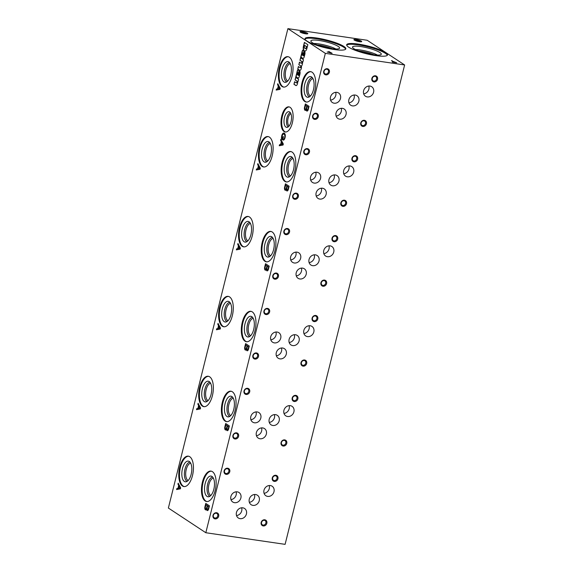 <?xml version="1.0" encoding="UTF-8"?>
<svg xmlns="http://www.w3.org/2000/svg" width="573" height="573" viewBox="0 0 573 573"><rect width="100%" height="100%" fill="white"/><g stroke="black" fill="none" stroke-linecap="round" stroke-linejoin="round"><path stroke-width="0.86" d="M234.536 502.686A5.687 4.935 123.4 0 0 240.531 499.019A5.687 4.935 123.4 0 0 239.02 492.515A5.687 4.935 123.4 0 0 231.771 494.542A5.687 4.935 123.4 0 0 232.76 502.012A5.687 4.935 123.4 0 0 234.536 502.686M230.962 499.599A5.687 4.935 123.4 0 0 236.097 491.813M254.462 422.788A5.687 4.935 123.4 0 0 260.457 419.121A5.687 4.935 123.4 0 0 258.946 412.617A5.687 4.935 123.4 0 0 251.69 414.644A5.687 4.935 123.4 0 0 252.679 422.115A5.687 4.935 123.4 0 0 254.462 422.788M250.888 419.701A5.687 4.935 123.4 0 0 256.016 411.915M230.769 415.554A8.796 4.054 98.3 0 1 228.491 406.386A8.796 4.054 98.3 0 1 233.304 398.264M229.759 416.406A9.784 4.505 98.3 0 1 227.18 406.2A9.784 4.505 98.3 0 1 232.581 397.161M233.755 409.387A10.457 4.813 98.3 0 1 228.577 416.872A10.457 4.813 98.3 0 1 224.652 405.827A10.457 4.813 98.3 0 1 231.585 396.373A10.457 4.813 98.3 0 1 233.755 409.387M226.844 421.649A15.356 7.069 98.3 0 1 222.424 405.498A15.356 7.069 98.3 0 1 231.291 391.295M235.088 410.626A15.356 7.069 98.3 0 1 226.493 421.621A15.356 7.069 98.3 0 1 221.722 405.398A15.356 7.069 98.3 0 1 230.94 391.223A15.356 7.069 98.3 0 1 235.088 410.626M250.688 335.656A8.796 4.054 98.3 0 1 248.417 326.495A8.796 4.054 98.3 0 1 253.223 318.366M274.381 342.89A5.687 4.935 123.4 0 0 280.376 339.223A5.687 4.935 123.4 0 0 278.865 332.72A5.687 4.935 123.4 0 0 271.609 334.747A5.687 4.935 123.4 0 0 272.598 342.217A5.687 4.935 123.4 0 0 274.381 342.89M270.807 339.803A5.687 4.935 123.4 0 0 275.942 332.018M294.3 262.993A5.687 4.935 123.4 0 0 300.295 259.325A5.687 4.935 123.4 0 0 298.784 252.822A5.687 4.935 123.4 0 0 291.535 254.856A5.687 4.935 123.4 0 0 292.524 262.319A5.687 4.935 123.4 0 0 294.3 262.993M290.726 259.906A5.687 4.935 123.4 0 0 295.861 252.12M270.614 255.759A8.796 4.054 98.3 0 1 268.336 246.598A8.796 4.054 98.3 0 1 273.142 238.468M269.604 256.611A9.784 4.505 98.3 0 1 267.025 246.404A9.784 4.505 98.3 0 1 272.419 237.365M273.6 249.592A10.457 4.813 98.3 0 1 268.422 257.076A10.457 4.813 98.3 0 1 264.497 246.032A10.457 4.813 98.3 0 1 271.423 236.577A10.457 4.813 98.3 0 1 273.6 249.592M266.689 261.854A15.356 7.069 98.3 0 1 262.262 245.702A15.356 7.069 98.3 0 1 271.129 231.499M274.933 250.831A15.356 7.069 98.3 0 1 266.33 261.825A15.356 7.069 98.3 0 1 261.56 245.602A15.356 7.069 98.3 0 1 270.785 231.428A15.356 7.069 98.3 0 1 274.933 250.831M290.532 175.861A8.796 4.054 98.3 0 1 288.255 166.7A8.796 4.054 98.3 0 1 293.068 158.571M314.219 183.095A5.687 4.935 123.4 0 0 320.214 179.428A5.687 4.935 123.4 0 0 318.703 172.924A5.687 4.935 123.4 0 0 311.454 174.958A5.687 4.935 123.4 0 0 312.443 182.422A5.687 4.935 123.4 0 0 314.219 183.095M310.645 180.008A5.687 4.935 123.4 0 0 315.78 172.222M334.145 103.197A5.687 4.935 123.4 0 0 340.14 99.53A5.687 4.935 123.4 0 0 338.629 93.027A5.687 4.935 123.4 0 0 331.373 95.061A5.687 4.935 123.4 0 0 332.361 102.524A5.687 4.935 123.4 0 0 334.145 103.197M330.571 100.11A5.687 4.935 123.4 0 0 335.699 92.325M310.451 95.963A8.796 4.054 98.3 0 1 308.174 86.802A8.796 4.054 98.3 0 1 312.987 78.673M309.441 96.816A9.784 4.505 98.3 0 1 306.863 86.609A9.784 4.505 98.3 0 1 312.264 77.57M313.438 89.796A10.457 4.813 98.3 0 1 308.26 97.281A10.457 4.813 98.3 0 1 304.335 86.237A10.457 4.813 98.3 0 1 311.268 76.782A10.457 4.813 98.3 0 1 313.438 89.796M306.526 102.058A15.356 7.069 98.3 0 1 302.107 85.914A15.356 7.069 98.3 0 1 310.974 71.704M314.77 91.035A15.356 7.069 98.3 0 1 306.175 102.03A15.356 7.069 98.3 0 1 301.405 85.807A15.356 7.069 98.3 0 1 310.623 71.639A15.356 7.069 98.3 0 1 314.77 91.035M188.166 480.489A8.796 4.054 98.3 0 1 185.888 471.321A8.796 4.054 98.3 0 1 190.702 463.199M187.156 481.341A9.784 4.505 98.3 0 1 184.578 471.135A9.784 4.505 98.3 0 1 189.978 462.089M191.153 474.322A10.457 4.813 98.3 0 1 185.974 481.807A10.457 4.813 98.3 0 1 182.049 470.762A10.457 4.813 98.3 0 1 188.983 461.308A10.457 4.813 98.3 0 1 191.153 474.322M184.241 486.584A15.356 7.069 98.3 0 1 179.822 470.433A15.356 7.069 98.3 0 1 188.689 456.23M192.485 475.561A15.356 7.069 98.3 0 1 183.89 486.556A15.356 7.069 98.3 0 1 179.113 470.333A15.356 7.069 98.3 0 1 188.338 456.158A15.356 7.069 98.3 0 1 192.485 475.561M208.085 400.591A8.796 4.054 98.3 0 1 205.807 391.423A8.796 4.054 98.3 0 1 210.62 383.301M207.075 401.444A9.784 4.505 98.3 0 1 204.497 391.237A9.784 4.505 98.3 0 1 209.897 382.198M211.072 394.425A10.457 4.813 98.3 0 1 205.9 401.909A10.457 4.813 98.3 0 1 201.968 390.865A10.457 4.813 98.3 0 1 208.901 381.41A10.457 4.813 98.3 0 1 211.072 394.425M204.16 406.687A15.356 7.069 98.3 0 1 199.741 390.535A15.356 7.069 98.3 0 1 208.608 376.332M212.404 395.664A15.356 7.069 98.3 0 1 203.809 406.658A15.356 7.069 98.3 0 1 199.039 390.435A15.356 7.069 98.3 0 1 208.257 376.26A15.356 7.069 98.3 0 1 212.404 395.664M228.011 320.694A8.796 4.054 98.3 0 1 225.733 311.533A8.796 4.054 98.3 0 1 230.539 303.404M227.001 321.546A9.784 4.505 98.3 0 1 224.423 311.34A9.784 4.505 98.3 0 1 229.816 302.3M230.998 314.527A10.457 4.813 98.3 0 1 225.819 322.012A10.457 4.813 98.3 0 1 221.894 310.967A10.457 4.813 98.3 0 1 228.82 301.513A10.457 4.813 98.3 0 1 230.998 314.527M224.086 326.789A15.356 7.069 98.3 0 1 219.66 310.638A15.356 7.069 98.3 0 1 228.527 296.434M232.323 315.766A15.356 7.069 98.3 0 1 223.728 326.76A15.356 7.069 98.3 0 1 218.958 310.537A15.356 7.069 98.3 0 1 228.183 296.363A15.356 7.069 98.3 0 1 232.323 315.766M247.93 240.796A8.796 4.054 98.3 0 1 245.652 231.635A8.796 4.054 98.3 0 1 250.458 223.506M246.92 241.648A9.784 4.505 98.3 0 1 244.342 231.442A9.784 4.505 98.3 0 1 249.735 222.403M250.917 234.629A10.457 4.813 98.3 0 1 245.738 242.114A10.457 4.813 98.3 0 1 241.813 231.069A10.457 4.813 98.3 0 1 248.739 221.615A10.457 4.813 98.3 0 1 250.917 234.629M244.005 246.891A15.356 7.069 98.3 0 1 239.578 230.74A15.356 7.069 98.3 0 1 248.453 216.537M252.249 235.868A15.356 7.069 98.3 0 1 243.647 246.863A15.356 7.069 98.3 0 1 238.877 230.64A15.356 7.069 98.3 0 1 248.102 216.465A15.356 7.069 98.3 0 1 252.249 235.868M267.849 160.898A8.796 4.054 98.3 0 1 265.571 151.738A8.796 4.054 98.3 0 1 270.384 143.608M266.839 161.751A9.784 4.505 98.3 0 1 264.26 151.544A9.784 4.505 98.3 0 1 269.661 142.505M270.836 154.731A10.457 4.813 98.3 0 1 265.657 162.216A10.457 4.813 98.3 0 1 261.732 151.172A10.457 4.813 98.3 0 1 268.658 141.717A10.457 4.813 98.3 0 1 270.836 154.731M263.924 166.994A15.356 7.069 98.3 0 1 259.497 150.842A15.356 7.069 98.3 0 1 268.372 136.639M272.168 155.971A15.356 7.069 98.3 0 1 263.573 166.965A15.356 7.069 98.3 0 1 258.795 150.742A15.356 7.069 98.3 0 1 268.021 136.575A15.356 7.069 98.3 0 1 272.168 155.971M287.768 81.001A8.796 4.054 98.3 0 1 285.49 71.84A8.796 4.054 98.3 0 1 290.303 63.71M286.758 81.853A9.784 4.505 98.3 0 1 284.179 71.646A9.784 4.505 98.3 0 1 289.58 62.607M290.755 74.834A10.457 4.813 98.3 0 1 285.583 82.319A10.457 4.813 98.3 0 1 281.651 71.274A10.457 4.813 98.3 0 1 288.584 61.82A10.457 4.813 98.3 0 1 290.755 74.834M283.843 87.096A15.356 7.069 98.3 0 1 279.423 70.952A15.356 7.069 98.3 0 1 288.291 56.741M292.087 76.073A15.356 7.069 98.3 0 1 283.492 87.067A15.356 7.069 98.3 0 1 278.722 70.844A15.356 7.069 98.3 0 1 287.94 56.677A15.356 7.069 98.3 0 1 292.087 76.073M316.976 44.873A12.928 2.414 -166 0 1 318.839 45.102A12.928 2.414 -166 0 1 332.354 48.705M313.746 43.476A13.924 2.607 -166 0 1 318.667 43.877A13.924 2.607 -166 0 1 335.857 48.992M319.082 40.461A14.819 2.772 -166 0 1 333.522 44.178A14.819 2.772 -166 0 1 339.553 48.232A14.819 2.772 -166 0 1 324.562 47.208A14.819 2.772 -166 0 1 310.838 41.077A14.819 2.772 -166 0 1 319.082 40.461M305.008 39.071A21.043 3.932 -166 0 1 316.504 38.756A21.043 3.932 -166 0 1 345.648 49.199M316.69 37.997A21.043 3.932 -166 0 1 345.841 48.848A21.043 3.932 -166 0 1 324.468 47.573A21.043 3.932 -166 0 1 305.001 38.663A21.043 3.932 -166 0 1 316.69 37.997M358.655 50.976A12.928 2.414 -166 0 1 360.524 51.212A12.928 2.414 -166 0 1 374.04 54.815M355.432 49.586A13.924 2.607 -166 0 1 360.345 49.987A13.924 2.607 -166 0 1 377.535 55.101M360.768 46.571A14.819 2.772 -166 0 1 375.2 50.281A14.819 2.772 -166 0 1 381.238 54.342A14.819 2.772 -166 0 1 366.24 53.31A14.819 2.772 -166 0 1 352.517 47.179A14.819 2.772 -166 0 1 360.768 46.571M346.686 45.174A21.043 3.932 -166 0 1 358.182 44.866A21.043 3.932 -166 0 1 387.327 55.309M358.369 44.1A21.043 3.932 -166 0 1 387.52 54.951A21.043 3.932 -166 0 1 366.147 53.676A21.043 3.932 -166 0 1 346.679 44.773A21.043 3.932 -166 0 1 358.369 44.1M404.631 64.964L285.103 544.35L205.822 532.732L168.369 508.036L287.897 28.65L367.178 40.268L404.631 64.964L325.342 53.353L287.897 28.65M392.233 60.752L391.488 60.638L393.823 62.178L392.283 62.113L396.724 62.765L391.982 60.967M328.73 51.448L329.797 52.15L327.204 51.985L332.118 53.303L328.73 51.448M302.229 31.594A4.032 0.752 -166 0 1 306.369 32.69A4.032 0.752 -166 0 1 307.701 33.793A4.032 0.752 -166 0 1 303.719 33.427A4.032 0.752 -166 0 1 300.023 31.88A4.032 0.752 -166 0 1 302.229 31.594M356.141 39.494A4.032 0.752 -166 0 1 360.281 40.59A4.032 0.752 -166 0 1 361.613 41.693A4.032 0.752 -166 0 1 357.631 41.328A4.032 0.752 -166 0 1 353.935 39.773A4.032 0.752 -166 0 1 356.141 39.494M209.439 505.83L205.779 503.416L204.848 507.162A2.593 1.196 -81.7 0 0 205.65 509.891A2.593 1.196 -81.7 0 0 206.574 509.304A2.464 1.132 -81.7 0 0 207.354 510.572A2.464 1.132 -81.7 0 0 208.558 509.354L209.439 505.83M229.358 425.932L225.698 423.519L224.766 427.265A2.593 1.196 -81.7 0 0 225.576 429.994A2.593 1.196 -81.7 0 0 226.493 429.406A2.464 1.132 -81.7 0 0 227.273 430.674A2.464 1.132 -81.7 0 0 228.484 429.456L229.358 425.932M249.276 346.035L245.624 343.621L244.685 347.367A2.593 1.196 -81.7 0 0 245.495 350.096A2.593 1.196 -81.7 0 0 246.411 349.509A2.464 1.132 -81.7 0 0 247.192 350.776A2.464 1.132 -81.7 0 0 248.403 349.559L249.276 346.035M269.203 266.137L265.543 263.723L264.604 267.469A2.593 1.196 -81.7 0 0 265.414 270.198A2.593 1.196 -81.7 0 0 266.33 269.611A2.464 1.132 -81.7 0 0 267.111 270.879A2.464 1.132 -81.7 0 0 268.322 269.661L269.203 266.137M289.121 186.239L285.461 183.826L284.53 187.572A2.593 1.196 -81.7 0 0 285.333 190.3A2.593 1.196 -81.7 0 0 286.256 189.713A2.464 1.132 -81.7 0 0 287.037 190.981A2.464 1.132 -81.7 0 0 288.24 189.763L289.121 186.239M309.04 106.342L305.38 103.928L304.449 107.674A2.593 1.196 -81.7 0 0 305.259 110.403A2.593 1.196 -81.7 0 0 306.175 109.815A2.464 1.132 -81.7 0 0 306.956 111.083A2.464 1.132 -81.7 0 0 308.167 109.866L309.04 106.342M178.182 483.182L177.945 484.128L178.661 485.481L177.952 488.339L176.842 488.547L176.591 489.557L180.388 488.841L180.645 487.831L178.182 483.182M198.1 403.285L197.864 404.23L198.58 405.584L197.871 408.442L196.761 408.649L196.51 409.659L200.314 408.943L200.564 407.933L198.1 403.285M218.019 323.387L217.783 324.332L218.506 325.686L217.79 328.544L216.687 328.752L216.436 329.762L220.233 329.045L220.483 328.043L218.019 323.387M237.945 243.496L237.709 244.442L238.425 245.796L237.709 248.646L236.606 248.861L236.355 249.864L240.151 249.148L240.402 248.145L237.945 243.496M257.864 163.599L257.628 164.544L258.344 165.898L257.635 168.756L256.525 168.963L256.274 169.966L260.07 169.257L260.328 168.247L257.864 163.599M277.783 83.701L277.547 84.646L278.263 86L277.554 88.858L276.444 89.066L276.193 90.068L279.996 89.359L280.247 88.349L277.783 83.701M280.849 139.368L280.612 140.313L281.329 141.667L280.62 144.525L279.509 144.733L279.259 145.743L283.062 145.026L283.313 144.016L280.849 139.368M284.939 133.939A4.348 2.006 -81.7 0 0 283.943 133.051A4.348 2.006 -81.7 0 0 282.389 134.053L282.245 134.34A4.104 1.891 -81.7 0 0 281.536 136.983L281.501 137.391A5.744 2.643 -81.7 0 0 281.515 139.053L282.675 139.819L283.434 136.782L283.062 136.532L282.532 138.652L281.952 138.272A3.696 1.698 -81.7 0 1 282.152 135.959L282.253 135.593A3.28 1.511 -81.7 0 1 283.836 134.046L284.058 134.075A3.28 1.511 -81.7 0 0 283.943 134.068L284.201 134.24A2.629 1.21 -81.7 0 1 284.738 137.269L284.666 137.592A2.464 1.132 -81.7 0 1 283.47 139.232L283.356 140.149A3.366 1.547 -81.7 0 0 285.017 137.828L285.096 137.52A3.488 1.604 -81.7 0 0 285.01 134.096L284.939 133.939M284.058 134.075A3.28 1.511 -81.7 0 1 284.194 134.111L283.964 134.075A3.28 1.511 -81.7 0 0 283.836 134.046M296.384 82.877A0.953 0.437 -81.7 0 1 296.291 82.849L294.594 81.724L293.956 84.288L295.919 85.578A2.693 1.239 -81.7 0 0 295.983 85.592A2.693 1.239 -81.7 0 0 297.323 84.224A2.693 1.239 -81.7 0 0 297.573 81.366L297.996 81.645L298.583 79.267L295.689 77.355L295.052 79.912L296.742 81.029A0.953 0.437 -81.7 0 1 296.936 82.104A0.953 0.437 -81.7 0 1 296.384 82.877L296.606 82.913A0.953 0.437 -81.7 0 0 297.165 82.132A0.953 0.437 -81.7 0 0 296.972 81.065L296.742 81.029M299.865 71.181L299.228 73.272A1.311 0.602 -81.7 0 1 299.278 74.691L298.426 75.443A7.879 3.631 -81.7 0 1 298.554 74.153L298.855 72.155A2.349 1.082 -81.7 0 0 298.461 69.799L298.375 69.748A1.805 0.831 -81.7 0 0 298.261 69.713A1.805 0.831 -81.7 0 0 297.43 70.472L297.351 70.672A13.537 6.231 -81.7 0 0 296.785 72.95L295.775 76.983A2.707 1.246 -81.7 0 1 296.148 76.925L296.37 76.954A2.707 1.246 -81.7 0 0 296.255 76.954M299.056 74.655A1.311 0.602 -81.7 0 0 299.006 73.237L299.729 70.859A3.202 1.475 -81.7 0 1 299.958 74.039L299.127 77.04A2.256 1.039 -81.7 0 1 298.053 78.064A2.256 1.039 -81.7 0 1 297.817 77.957L296.377 77.011A2.707 1.246 -81.7 0 0 296.148 76.925M301.205 63.259A0.96 0.444 -81.7 0 1 301.169 63.252L299.478 62.142L298.841 64.699L300.546 65.823A0.96 0.444 -81.7 0 1 300.66 66.926A0.96 0.444 -81.7 0 1 300.116 67.643A0.96 0.444 -81.7 0 1 300.087 67.635L298.39 66.518L297.752 69.075L299.715 70.357A2.693 1.239 -81.7 0 0 299.786 70.372A2.693 1.239 -81.7 0 0 301.054 69.183A2.693 1.239 -81.7 0 0 301.434 66.497L301.377 66.117A2.965 1.368 -81.7 0 0 302.458 61.777L302.873 62.056L303.468 59.678L300.574 57.766L299.93 60.323L301.634 61.447A0.96 0.444 -81.7 0 1 301.749 62.55A0.96 0.444 -81.7 0 1 301.205 63.259L301.434 63.295A0.96 0.444 -81.7 0 0 301.971 62.586A0.96 0.444 -81.7 0 0 301.864 61.483L301.634 61.447M304.772 51.513L304.134 53.604A1.311 0.602 -81.7 0 1 304.184 55.022L303.332 55.774A7.879 3.631 -81.7 0 1 303.461 54.485L303.754 52.487A2.349 1.082 -81.7 0 0 303.368 50.13L303.275 50.08A1.805 0.831 -81.7 0 0 303.167 50.044A1.805 0.831 -81.7 0 0 302.336 50.804L302.258 51.004A13.537 6.231 -81.7 0 0 301.692 53.282L300.675 57.321A2.707 1.246 -81.7 0 1 301.047 57.257L301.276 57.293A2.707 1.246 -81.7 0 0 301.162 57.286M303.955 54.987A1.311 0.602 -81.7 0 0 303.905 53.568L304.628 51.198A3.202 1.475 -81.7 0 1 304.865 54.378L304.027 57.372A2.256 1.039 -81.7 0 1 302.959 58.396A2.256 1.039 -81.7 0 1 302.716 58.288L301.283 57.343A2.707 1.246 -81.7 0 0 301.047 57.257M307.844 44.673L304.399 42.402L303.454 46.198A3.703 1.705 -81.7 0 0 304.062 50.639L304.406 50.89A3.703 1.705 -81.7 0 0 304.836 51.083A3.703 1.705 -81.7 0 0 306.806 48.82L307.844 44.673M292.337 122.901A12.699 5.852 98.3 0 1 285.225 131.991A12.699 5.852 98.3 0 1 281.279 118.575A12.699 5.852 98.3 0 1 288.907 106.857A12.699 5.852 98.3 0 1 292.337 122.901M215.169 490.524A15.356 7.069 98.3 0 1 206.574 501.518A15.356 7.069 98.3 0 1 201.796 485.295A15.356 7.069 98.3 0 1 211.022 471.121A15.356 7.069 98.3 0 1 215.169 490.524M255.006 330.728A15.356 7.069 98.3 0 1 246.411 341.723A15.356 7.069 98.3 0 1 241.641 325.5A15.356 7.069 98.3 0 1 250.867 311.325A15.356 7.069 98.3 0 1 255.006 330.728M294.851 170.933A15.356 7.069 98.3 0 1 286.249 181.928A15.356 7.069 98.3 0 1 281.479 165.704A15.356 7.069 98.3 0 1 290.704 151.537A15.356 7.069 98.3 0 1 294.851 170.933M205.822 532.732L325.342 53.353M274.331 481.413A3.223 2.801 123.4 0 0 277.934 477.166A3.223 2.801 123.4 0 0 273.035 476.442A3.223 2.801 123.4 0 0 274.331 481.413M294.257 401.515A3.223 2.801 123.4 0 0 297.86 397.268A3.223 2.801 123.4 0 0 292.953 396.545A3.223 2.801 123.4 0 0 294.257 401.515M314.176 321.618A3.223 2.801 123.4 0 0 317.779 317.37A3.223 2.801 123.4 0 0 312.872 316.647A3.223 2.801 123.4 0 0 314.176 321.618M334.095 241.72A3.223 2.801 123.4 0 0 337.698 237.473A3.223 2.801 123.4 0 0 332.791 236.749A3.223 2.801 123.4 0 0 334.095 241.72M354.014 161.822A3.223 2.801 123.4 0 0 357.616 157.575A3.223 2.801 123.4 0 0 352.717 156.852A3.223 2.801 123.4 0 0 354.014 161.822M373.94 81.925A3.223 2.801 123.4 0 0 377.535 77.677A3.223 2.801 123.4 0 0 372.636 76.961A3.223 2.801 123.4 0 0 373.94 81.925M226.177 474.358A3.223 2.801 123.4 0 0 229.773 470.111A3.223 2.801 123.4 0 0 224.874 469.387A3.223 2.801 123.4 0 0 226.177 474.358M246.096 394.46A3.223 2.801 123.4 0 0 249.699 390.213A3.223 2.801 123.4 0 0 244.793 389.49A3.223 2.801 123.4 0 0 246.096 394.46M266.015 314.563A3.223 2.801 123.4 0 0 269.618 310.315A3.223 2.801 123.4 0 0 264.712 309.592A3.223 2.801 123.4 0 0 266.015 314.563M285.934 234.665A3.223 2.801 123.4 0 0 289.537 230.418A3.223 2.801 123.4 0 0 284.631 229.694A3.223 2.801 123.4 0 0 285.934 234.665M305.86 154.767A3.223 2.801 123.4 0 0 309.456 150.52A3.223 2.801 123.4 0 0 304.557 149.797A3.223 2.801 123.4 0 0 305.86 154.767M325.779 74.87A3.223 2.801 123.4 0 0 329.382 70.622A3.223 2.801 123.4 0 0 324.476 69.906A3.223 2.801 123.4 0 0 325.779 74.87M215.076 518.88A3.223 2.801 123.4 0 0 218.678 514.626A3.223 2.801 123.4 0 0 213.772 513.909A3.223 2.801 123.4 0 0 215.076 518.88M234.994 438.982A3.223 2.801 123.4 0 0 238.597 434.728A3.223 2.801 123.4 0 0 233.691 434.012A3.223 2.801 123.4 0 0 234.994 438.982M254.913 359.085A3.223 2.801 123.4 0 0 258.516 354.837A3.223 2.801 123.4 0 0 253.61 354.114A3.223 2.801 123.4 0 0 254.913 359.085M274.839 279.187A3.223 2.801 123.4 0 0 278.435 274.94A3.223 2.801 123.4 0 0 273.536 274.216A3.223 2.801 123.4 0 0 274.839 279.187M294.758 199.289A3.223 2.801 123.4 0 0 298.361 195.042A3.223 2.801 123.4 0 0 293.455 194.319A3.223 2.801 123.4 0 0 294.758 199.289M314.677 119.392A3.223 2.801 123.4 0 0 318.28 115.144A3.223 2.801 123.4 0 0 313.374 114.421A3.223 2.801 123.4 0 0 314.677 119.392M263.236 525.935A3.223 2.801 123.4 0 0 266.839 521.681A3.223 2.801 123.4 0 0 261.933 520.964A3.223 2.801 123.4 0 0 263.236 525.935M283.155 446.038A3.223 2.801 123.4 0 0 286.758 441.783A3.223 2.801 123.4 0 0 281.852 441.067A3.223 2.801 123.4 0 0 283.155 446.038M303.074 366.14A3.223 2.801 123.4 0 0 306.677 361.892A3.223 2.801 123.4 0 0 301.77 361.169A3.223 2.801 123.4 0 0 303.074 366.14M322.993 286.242A3.223 2.801 123.4 0 0 326.596 281.995A3.223 2.801 123.4 0 0 321.689 281.271A3.223 2.801 123.4 0 0 322.993 286.242M342.919 206.344A3.223 2.801 123.4 0 0 346.515 202.097A3.223 2.801 123.4 0 0 341.615 201.374A3.223 2.801 123.4 0 0 342.919 206.344M362.838 126.447A3.223 2.801 123.4 0 0 366.441 122.199A3.223 2.801 123.4 0 0 361.534 121.476A3.223 2.801 123.4 0 0 362.838 126.447M252.908 505.372A5.687 4.935 123.4 0 0 258.903 501.712A5.687 4.935 123.4 0 0 257.392 495.208A5.687 4.935 123.4 0 0 250.143 497.235A5.687 4.935 123.4 0 0 251.132 504.698A5.687 4.935 123.4 0 0 252.908 505.372M272.834 425.474A5.687 4.935 123.4 0 0 278.829 421.814A5.687 4.935 123.4 0 0 277.311 415.31A5.687 4.935 123.4 0 0 270.062 417.337A5.687 4.935 123.4 0 0 271.05 424.801A5.687 4.935 123.4 0 0 272.834 425.474M292.753 345.576A5.687 4.935 123.4 0 0 298.748 341.916A5.687 4.935 123.4 0 0 297.237 335.413A5.687 4.935 123.4 0 0 289.981 337.44A5.687 4.935 123.4 0 0 290.969 344.903A5.687 4.935 123.4 0 0 292.753 345.576M312.672 265.679A5.687 4.935 123.4 0 0 318.667 262.019A5.687 4.935 123.4 0 0 317.156 255.515A5.687 4.935 123.4 0 0 309.907 257.542A5.687 4.935 123.4 0 0 310.895 265.005A5.687 4.935 123.4 0 0 312.672 265.679M332.591 185.788A5.687 4.935 123.4 0 0 338.586 182.121A5.687 4.935 123.4 0 0 337.074 175.617A5.687 4.935 123.4 0 0 329.826 177.644A5.687 4.935 123.4 0 0 330.814 185.115A5.687 4.935 123.4 0 0 332.591 185.788M352.517 105.89A5.687 4.935 123.4 0 0 358.505 102.223A5.687 4.935 123.4 0 0 356.993 95.72A5.687 4.935 123.4 0 0 349.745 97.747A5.687 4.935 123.4 0 0 350.733 105.217A5.687 4.935 123.4 0 0 352.517 105.89M267.641 496.397A5.687 4.935 123.4 0 0 273.636 492.73A5.687 4.935 123.4 0 0 272.125 486.226A5.687 4.935 123.4 0 0 264.869 488.26A5.687 4.935 123.4 0 0 265.858 495.724A5.687 4.935 123.4 0 0 267.641 496.397M287.56 416.499A5.687 4.935 123.4 0 0 293.555 412.832A5.687 4.935 123.4 0 0 292.044 406.329A5.687 4.935 123.4 0 0 284.795 408.363A5.687 4.935 123.4 0 0 285.784 415.826A5.687 4.935 123.4 0 0 287.56 416.499M307.479 336.602A5.687 4.935 123.4 0 0 313.474 332.934A5.687 4.935 123.4 0 0 311.963 326.431A5.687 4.935 123.4 0 0 304.714 328.465A5.687 4.935 123.4 0 0 305.703 335.928A5.687 4.935 123.4 0 0 307.479 336.602M327.405 256.704A5.687 4.935 123.4 0 0 333.4 253.044A5.687 4.935 123.4 0 0 331.882 246.533A5.687 4.935 123.4 0 0 324.633 248.567A5.687 4.935 123.4 0 0 325.622 256.031A5.687 4.935 123.4 0 0 327.405 256.704M347.324 176.806A5.687 4.935 123.4 0 0 353.319 173.146A5.687 4.935 123.4 0 0 351.808 166.643A5.687 4.935 123.4 0 0 344.552 168.67A5.687 4.935 123.4 0 0 345.54 176.133A5.687 4.935 123.4 0 0 347.324 176.806M367.243 96.909A5.687 4.935 123.4 0 0 373.238 93.249A5.687 4.935 123.4 0 0 371.727 86.745A5.687 4.935 123.4 0 0 364.478 88.772A5.687 4.935 123.4 0 0 365.467 96.235A5.687 4.935 123.4 0 0 367.243 96.909M240.087 518.658A5.687 4.935 123.4 0 0 246.082 514.991A5.687 4.935 123.4 0 0 244.571 508.487A5.687 4.935 123.4 0 0 237.322 510.522A5.687 4.935 123.4 0 0 238.311 517.985A5.687 4.935 123.4 0 0 240.087 518.658M260.013 438.76A5.687 4.935 123.4 0 0 266.001 435.093A5.687 4.935 123.4 0 0 264.49 428.59A5.687 4.935 123.4 0 0 257.241 430.624A5.687 4.935 123.4 0 0 258.23 438.087A5.687 4.935 123.4 0 0 260.013 438.76M279.932 358.863A5.687 4.935 123.4 0 0 285.927 355.203A5.687 4.935 123.4 0 0 284.416 348.692A5.687 4.935 123.4 0 0 277.16 350.726A5.687 4.935 123.4 0 0 278.149 358.189A5.687 4.935 123.4 0 0 279.932 358.863M299.851 278.965A5.687 4.935 123.4 0 0 305.846 275.305A5.687 4.935 123.4 0 0 304.335 268.794A5.687 4.935 123.4 0 0 297.086 270.828A5.687 4.935 123.4 0 0 298.067 278.292A5.687 4.935 123.4 0 0 299.851 278.965M319.77 199.067A5.687 4.935 123.4 0 0 325.765 195.407A5.687 4.935 123.4 0 0 324.254 188.904A5.687 4.935 123.4 0 0 317.005 190.931A5.687 4.935 123.4 0 0 317.994 198.394A5.687 4.935 123.4 0 0 319.77 199.067M339.689 119.17A5.687 4.935 123.4 0 0 345.684 115.51A5.687 4.935 123.4 0 0 344.172 109.006A5.687 4.935 123.4 0 0 336.924 111.033A5.687 4.935 123.4 0 0 337.912 118.496A5.687 4.935 123.4 0 0 339.689 119.17M210.85 495.452A8.796 4.054 98.3 0 1 208.572 486.284A8.796 4.054 98.3 0 1 213.385 478.161M285.583 132.019A12.699 5.852 98.3 0 1 281.98 118.675A12.699 5.852 98.3 0 1 289.258 106.929M291.055 121.691A7.915 3.646 98.3 0 1 287.023 127.371A7.915 3.646 98.3 0 1 284.165 118.998A7.915 3.646 98.3 0 1 289.308 111.799A7.915 3.646 98.3 0 1 291.055 121.691M209.84 496.304A9.784 4.505 98.3 0 1 207.261 486.097A9.784 4.505 98.3 0 1 212.662 477.051M288.219 126.877A7.377 3.395 98.3 0 1 286.629 119.356A7.377 3.395 98.3 0 1 290.31 112.616M289.086 126.024A6.482 2.987 98.3 0 1 287.832 119.535A6.482 2.987 98.3 0 1 290.891 113.676M336.115 116.083A5.687 4.935 123.4 0 0 341.25 108.304M316.196 195.98A5.687 4.935 123.4 0 0 321.331 188.202M296.277 275.878A5.687 4.935 123.4 0 0 301.412 268.1M276.358 355.776A5.687 4.935 123.4 0 0 281.486 347.997M256.432 435.673A5.687 4.935 123.4 0 0 261.567 427.895M236.513 515.571A5.687 4.935 123.4 0 0 241.648 507.785M363.669 93.822A5.687 4.935 123.4 0 0 368.804 86.043M343.75 173.719A5.687 4.935 123.4 0 0 348.885 165.941M323.824 253.617A5.687 4.935 123.4 0 0 328.959 245.838M303.905 333.515A5.687 4.935 123.4 0 0 309.04 325.736M283.986 413.412A5.687 4.935 123.4 0 0 289.121 405.634M264.067 493.31A5.687 4.935 123.4 0 0 269.203 485.524M348.936 102.803A5.687 4.935 123.4 0 0 354.071 95.018M329.017 182.701A5.687 4.935 123.4 0 0 334.152 174.915M309.098 262.599A5.687 4.935 123.4 0 0 314.233 254.813M289.179 342.496A5.687 4.935 123.4 0 0 294.314 334.711M269.253 422.394A5.687 4.935 123.4 0 0 274.388 414.608M249.334 502.292A5.687 4.935 123.4 0 0 254.469 494.506M362.716 125.594A2.528 2.192 123.4 0 0 364.707 121.075A2.528 2.192 123.4 0 0 361.921 125.294A2.528 2.192 123.4 0 0 362.716 125.594M342.79 205.492A2.528 2.192 123.4 0 0 344.781 200.973A2.528 2.192 123.4 0 0 342.002 205.191A2.528 2.192 123.4 0 0 342.79 205.492M322.871 285.383A2.528 2.192 123.4 0 0 324.862 280.87A2.528 2.192 123.4 0 0 322.083 285.089A2.528 2.192 123.4 0 0 322.871 285.383M302.952 365.28A2.528 2.192 123.4 0 0 304.943 360.768A2.528 2.192 123.4 0 0 302.164 364.987A2.528 2.192 123.4 0 0 302.952 365.28M283.033 445.178A2.528 2.192 123.4 0 0 285.025 440.666A2.528 2.192 123.4 0 0 282.238 444.884A2.528 2.192 123.4 0 0 283.033 445.178M263.107 525.076A2.528 2.192 123.4 0 0 265.098 520.563A2.528 2.192 123.4 0 0 262.319 524.782A2.528 2.192 123.4 0 0 263.107 525.076M314.556 118.539A2.528 2.192 123.4 0 0 316.547 114.02A2.528 2.192 123.4 0 0 313.76 118.239A2.528 2.192 123.4 0 0 314.556 118.539M294.637 198.437A2.528 2.192 123.4 0 0 296.628 193.918A2.528 2.192 123.4 0 0 293.842 198.136A2.528 2.192 123.4 0 0 294.637 198.437M274.711 278.335A2.528 2.192 123.4 0 0 276.702 273.815A2.528 2.192 123.4 0 0 273.923 278.034A2.528 2.192 123.4 0 0 274.711 278.335M254.792 358.225A2.528 2.192 123.4 0 0 256.783 353.713A2.528 2.192 123.4 0 0 254.004 357.932A2.528 2.192 123.4 0 0 254.792 358.225M234.873 438.123A2.528 2.192 123.4 0 0 236.864 433.611A2.528 2.192 123.4 0 0 234.078 437.829A2.528 2.192 123.4 0 0 234.873 438.123M214.954 518.021A2.528 2.192 123.4 0 0 216.945 513.508A2.528 2.192 123.4 0 0 214.159 517.727A2.528 2.192 123.4 0 0 214.954 518.021M325.657 74.017A2.528 2.192 123.4 0 0 327.649 69.498A2.528 2.192 123.4 0 0 324.862 73.716A2.528 2.192 123.4 0 0 325.657 74.017M305.731 153.915A2.528 2.192 123.4 0 0 307.722 149.395A2.528 2.192 123.4 0 0 304.943 153.614A2.528 2.192 123.4 0 0 305.731 153.915M285.812 233.813A2.528 2.192 123.4 0 0 287.804 229.293A2.528 2.192 123.4 0 0 285.025 233.512A2.528 2.192 123.4 0 0 285.812 233.813M265.893 313.71A2.528 2.192 123.4 0 0 267.885 309.191A2.528 2.192 123.4 0 0 265.098 313.41A2.528 2.192 123.4 0 0 265.893 313.71M245.975 393.601A2.528 2.192 123.4 0 0 247.966 389.088A2.528 2.192 123.4 0 0 245.18 393.307A2.528 2.192 123.4 0 0 245.975 393.601M226.049 473.499A2.528 2.192 123.4 0 0 228.04 468.986A2.528 2.192 123.4 0 0 225.261 473.205A2.528 2.192 123.4 0 0 226.049 473.499M373.811 81.072A2.528 2.192 123.4 0 0 375.802 76.553A2.528 2.192 123.4 0 0 373.023 80.772A2.528 2.192 123.4 0 0 373.811 81.072M353.892 160.97A2.528 2.192 123.4 0 0 355.883 156.45A2.528 2.192 123.4 0 0 353.104 160.669A2.528 2.192 123.4 0 0 353.892 160.97M333.973 240.868A2.528 2.192 123.4 0 0 335.964 236.348A2.528 2.192 123.4 0 0 333.185 240.567A2.528 2.192 123.4 0 0 333.973 240.868M314.054 320.765A2.528 2.192 123.4 0 0 316.045 316.246A2.528 2.192 123.4 0 0 313.259 320.465A2.528 2.192 123.4 0 0 314.054 320.765M294.128 400.656A2.528 2.192 123.4 0 0 296.119 396.144A2.528 2.192 123.4 0 0 293.34 400.362A2.528 2.192 123.4 0 0 294.128 400.656M274.209 480.554A2.528 2.192 123.4 0 0 276.2 476.041A2.528 2.192 123.4 0 0 273.421 480.26A2.528 2.192 123.4 0 0 274.209 480.554M354.809 40.375A3.252 0.609 -166 0 1 356.277 40.439A3.252 0.609 -166 0 1 360.567 41.808M300.897 32.475A3.252 0.609 -166 0 1 302.365 32.546A3.252 0.609 -166 0 1 306.648 33.907M304.607 42.531L303.454 46.198M303.683 46.234A3.703 1.705 -81.7 0 0 304.292 50.675L304.062 50.639M306.247 47.444L306.455 46.606L304.578 45.367L304.378 46.148A1.984 0.917 -81.7 0 0 304.807 48.29L305.044 48.44A1.805 0.831 -81.7 0 0 305.28 48.562A1.805 0.831 -81.7 0 0 306.247 47.444L306.455 46.606M305.402 48.562A1.805 0.831 -81.7 0 0 305.509 48.59A1.805 0.831 -81.7 0 0 306.469 47.48M306.684 46.642L304.578 45.367M303.275 50.08A1.805 0.831 -81.7 0 0 302.565 50.839L302.336 50.804M302.487 51.04A13.537 6.231 -81.7 0 0 301.914 53.318L301.692 53.282M301.914 53.318L301.498 55.072M301.477 55.058L300.932 57.25M301.505 57.372L302.716 58.288M303.568 55.825L304.12 55.287M302.938 53.819L302.73 52.78L302.279 53.497A1.805 0.831 -81.7 0 0 302.537 55.252L302.967 53.389M303.167 53.855L302.766 55.402M303.196 53.425L302.838 52.845M300.775 57.902L299.93 60.323M300.159 60.358L301.864 61.483M299.679 62.271L298.841 64.699M299.07 64.735L300.546 65.823M300.345 67.678A0.96 0.444 -81.7 0 0 300.889 66.962A0.96 0.444 -81.7 0 0 300.775 65.859M298.59 66.647L297.752 69.075M297.981 69.111L299.923 70.379M302.902 61.956L302.458 61.777M298.375 69.748A1.805 0.831 -81.7 0 0 297.659 70.508L297.43 70.472M297.58 70.708A13.537 6.231 -81.7 0 0 297.015 72.986L296.785 72.95M297.015 72.986L296.599 74.741M296.57 74.726L296.026 76.918M296.606 77.04L297.817 77.957M298.669 75.493L299.213 74.956M298.039 73.487L297.824 72.449L297.373 73.165A1.805 0.831 -81.7 0 0 297.631 74.92L298.067 73.058M298.261 73.523L297.86 75.07M298.289 73.093L297.931 72.513M295.89 77.484L295.052 79.912M295.274 79.948L296.972 81.065M294.801 81.86L293.956 84.288M294.185 84.317L296.119 85.599M298.017 81.545L297.573 81.366M284.058 133.072A4.348 2.006 -81.7 0 0 282.611 134.089L282.389 134.053M282.611 134.089L282.245 134.34M282.475 134.376A4.104 1.891 -81.7 0 0 281.766 137.011L281.501 137.391M281.73 137.427A5.744 2.643 -81.7 0 0 281.744 139.089L281.515 139.053M281.744 139.089L282.697 139.719M283.263 136.668L282.532 138.652M284.43 134.275A2.629 1.21 -81.7 0 1 284.96 137.305L284.738 137.269M284.888 137.627A2.464 1.132 -81.7 0 1 283.692 139.26L283.47 139.232M283.692 139.26L283.599 140.084M281.006 139.669L280.612 140.313M280.842 140.349L281.329 141.667M281.558 141.703L280.62 144.525M280.842 144.561L279.509 144.733M279.739 144.768L279.502 145.692M282.647 144.181L281.579 142.133L280.999 144.46L282.876 144.21L281.579 142.133M282.876 144.21L280.999 144.46M277.941 84.002L277.547 84.646M277.776 84.675L278.263 86M278.492 86.029L277.554 88.858M277.776 88.887L276.444 89.066M276.673 89.094L276.444 90.025M279.581 88.507L278.514 86.466L277.934 88.786L279.81 88.543L278.514 86.466M279.81 88.543L277.934 88.786M258.022 163.899L257.628 164.544M257.857 164.573L258.344 165.898M258.573 165.926L257.635 168.756M257.857 168.784L256.525 168.963M256.754 168.992L256.518 169.923M259.662 168.405L258.595 166.363L258.015 168.684L259.891 168.441L258.595 166.363M259.891 168.441L258.015 168.684M238.103 243.797L237.709 244.442M237.931 244.47L238.425 245.796M238.647 245.824L237.709 248.646M237.938 248.682L236.606 248.861M236.828 248.89L236.599 249.821M239.743 248.302L238.676 246.261L238.096 248.582L239.965 248.338L238.676 246.261M239.965 248.338L238.096 248.582M218.184 323.695L217.783 324.332M218.012 324.368L218.506 325.686M218.728 325.722L217.79 328.544M218.019 328.58L216.687 328.752M216.909 328.787L216.68 329.719M219.817 328.2L218.75 326.159L218.17 328.479L220.046 328.236L218.75 326.159M220.046 328.236L218.17 328.479M198.258 403.585L197.864 404.23M198.093 404.266L198.58 405.584M198.81 405.62L197.871 408.442M198.093 408.477L196.761 408.649M196.99 408.685L196.761 409.616M199.898 408.098L198.831 406.049L198.251 408.377L200.127 408.134L198.831 406.049M200.127 408.134L198.251 408.377M178.339 483.483L177.945 484.128M178.174 484.164L178.661 485.481M178.891 485.517L177.952 488.339M178.174 488.375L176.842 488.547M177.071 488.583L176.835 489.514M179.979 487.995L178.912 485.947L178.332 488.275L180.209 488.031L178.912 485.947M180.209 488.031L178.332 488.275M305.588 104.064L304.449 107.674M304.678 107.71A2.593 1.196 -81.7 0 0 305.373 110.41M307.071 111.09A2.464 1.132 -81.7 0 1 306.405 109.851L306.175 109.815M308.324 107.172L307.228 106.449L306.705 108.533A1.354 0.623 -81.7 0 0 307.135 109.901A1.354 0.623 -81.7 0 0 307.83 109.157L308.553 107.201L307.228 106.449M307.257 109.901A1.354 0.623 -81.7 0 0 307.364 109.937A1.354 0.623 -81.7 0 0 308.059 109.192L307.83 109.157M308.059 109.192L308.553 107.201M306.233 108.39L306.799 106.163L305.538 105.332L304.958 107.688A1.533 0.709 -81.7 0 0 305.438 109.285A1.533 0.709 -81.7 0 0 306.233 108.39L306.799 106.163M305.552 109.278A1.533 0.709 -81.7 0 0 305.66 109.314A1.533 0.709 -81.7 0 0 306.462 108.426M307.021 106.191L305.538 105.332M285.662 183.962L284.53 187.572M284.752 187.607A2.593 1.196 -81.7 0 0 285.447 190.308M287.152 190.981A2.464 1.132 -81.7 0 1 286.479 189.749L286.256 189.713M288.405 187.07L287.309 186.347L286.786 188.431A1.354 0.623 -81.7 0 0 287.216 189.799A1.354 0.623 -81.7 0 0 287.911 189.054L288.634 187.099L287.309 186.347M287.331 189.792A1.354 0.623 -81.7 0 0 287.445 189.835A1.354 0.623 -81.7 0 0 288.133 189.083L287.911 189.054M288.133 189.083L288.634 187.099M286.314 188.288L286.872 186.06L285.619 185.229L285.032 187.586A1.533 0.709 -81.7 0 0 285.512 189.176A1.533 0.709 -81.7 0 0 286.314 188.288L286.872 186.06M285.633 189.176A1.533 0.709 -81.7 0 0 285.741 189.212A1.533 0.709 -81.7 0 0 286.543 188.324M287.102 186.089L285.619 185.229M265.743 263.852L264.604 267.469M264.833 267.505A2.593 1.196 -81.7 0 0 265.528 270.205M267.233 270.879A2.464 1.132 -81.7 0 1 266.56 269.639L266.33 269.611M268.486 266.968L267.39 266.244L266.868 268.329A1.354 0.623 -81.7 0 0 267.297 269.697A1.354 0.623 -81.7 0 0 267.992 268.952L268.708 266.997L267.39 266.244M267.412 269.69A1.354 0.623 -81.7 0 0 267.519 269.733A1.354 0.623 -81.7 0 0 268.214 268.981L267.992 268.952M268.214 268.981L268.708 266.997M266.395 268.185L266.954 265.958L265.7 265.127L265.113 267.484A1.533 0.709 -81.7 0 0 265.593 269.074A1.533 0.709 -81.7 0 0 266.395 268.185L266.954 265.958M265.707 269.074A1.533 0.709 -81.7 0 0 265.822 269.109A1.533 0.709 -81.7 0 0 266.617 268.221M267.183 265.987L265.7 265.127M245.824 343.75L244.685 347.367M244.915 347.403A2.593 1.196 -81.7 0 0 245.609 350.103M247.307 350.776A2.464 1.132 -81.7 0 1 246.641 349.537L246.411 349.509M248.56 346.858L247.464 346.142L246.949 348.226A1.354 0.623 -81.7 0 0 247.378 349.594A1.354 0.623 -81.7 0 0 248.066 348.85L248.789 346.894L247.464 346.142M247.493 349.587A1.354 0.623 -81.7 0 0 247.6 349.63A1.354 0.623 -81.7 0 0 248.295 348.878L248.066 348.85M248.295 348.878L248.789 346.894M246.476 348.083L247.035 345.856L245.774 345.025L245.194 347.381A1.533 0.709 -81.7 0 0 245.674 348.971A1.533 0.709 -81.7 0 0 246.476 348.083L247.035 345.856M245.788 348.971A1.533 0.709 -81.7 0 0 245.903 349.007A1.533 0.709 -81.7 0 0 246.698 348.119M247.257 345.884L245.774 345.025M225.905 423.648L224.766 427.265M224.996 427.3A2.593 1.196 -81.7 0 0 225.69 430.001M227.388 430.674A2.464 1.132 -81.7 0 1 226.722 429.435L226.493 429.406M228.641 426.756L227.545 426.033L227.023 428.124A1.354 0.623 -81.7 0 0 227.452 429.492A1.354 0.623 -81.7 0 0 228.147 428.747L228.871 426.792L227.545 426.033M227.574 429.485A1.354 0.623 -81.7 0 0 227.682 429.528A1.354 0.623 -81.7 0 0 228.376 428.776L228.147 428.747M228.376 428.776L228.871 426.792M226.55 427.981L227.116 425.753L225.855 424.922L225.275 427.279A1.533 0.709 -81.7 0 0 225.755 428.869A1.533 0.709 -81.7 0 0 226.55 427.981L227.116 425.753M225.869 428.869A1.533 0.709 -81.7 0 0 225.977 428.905A1.533 0.709 -81.7 0 0 226.779 428.017M227.338 425.782L225.855 424.922M205.979 503.545L204.848 507.162M205.07 507.198A2.593 1.196 -81.7 0 0 205.764 509.898M207.469 510.572A2.464 1.132 -81.7 0 1 206.796 509.333L206.574 509.304M208.722 506.654L207.627 505.93L207.104 508.022A1.354 0.623 -81.7 0 0 207.533 509.39A1.354 0.623 -81.7 0 0 208.228 508.645L208.952 506.69L207.627 505.93M207.648 509.383A1.354 0.623 -81.7 0 0 207.763 509.426A1.354 0.623 -81.7 0 0 208.45 508.674L208.228 508.645M208.45 508.674L208.952 506.69M206.631 507.879L207.19 505.644L205.936 504.82L205.349 507.177A1.533 0.709 -81.7 0 0 205.836 508.767A1.533 0.709 -81.7 0 0 206.631 507.879L207.19 505.644M205.951 508.767A1.533 0.709 -81.7 0 0 206.058 508.803A1.533 0.709 -81.7 0 0 206.86 507.914M207.419 505.68L205.936 504.82M331.559 53.217L329.224 51.771M328.043 52.15L327.298 52.143M331.058 52.981L330.112 52.358L328.057 52.186L331.022 53.139M394.324 62.414L392.168 60.996M213.836 489.285A10.457 4.813 98.3 0 1 208.658 496.77A10.457 4.813 98.3 0 1 204.733 485.725A10.457 4.813 98.3 0 1 211.659 476.27A10.457 4.813 98.3 0 1 213.836 489.285M206.925 501.547A15.356 7.069 98.3 0 1 202.498 485.395A15.356 7.069 98.3 0 1 211.373 471.192M286.607 181.956A15.356 7.069 98.3 0 1 282.181 165.805A15.356 7.069 98.3 0 1 291.055 151.601M293.519 169.694A10.457 4.813 98.3 0 1 288.341 177.179A10.457 4.813 98.3 0 1 284.416 166.134A10.457 4.813 98.3 0 1 291.342 156.68A10.457 4.813 98.3 0 1 293.519 169.694M289.523 176.713A9.784 4.505 98.3 0 1 286.944 166.507A9.784 4.505 98.3 0 1 292.345 157.468M246.762 341.752A15.356 7.069 98.3 0 1 242.343 325.6A15.356 7.069 98.3 0 1 251.21 311.397M253.681 329.489A10.457 4.813 98.3 0 1 248.503 336.974A10.457 4.813 98.3 0 1 244.578 325.93A10.457 4.813 98.3 0 1 251.504 316.475A10.457 4.813 98.3 0 1 253.681 329.489M249.678 336.509A9.784 4.505 98.3 0 1 247.106 326.302A9.784 4.505 98.3 0 1 252.5 317.263"/></g></svg>
